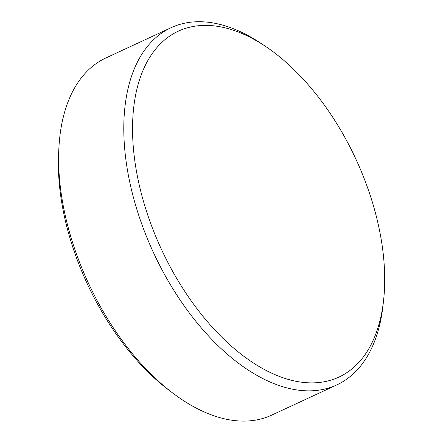 <?xml version="1.0" encoding="UTF-8"?>
<svg xmlns="http://www.w3.org/2000/svg" width="443" height="443" viewBox="0 0 443 443"><rect width="100%" height="100%" fill="white"/><g stroke="black" fill="none" stroke-linecap="round" stroke-linejoin="round"><path stroke-width="0.66" d="M171.092 27.693L105.916 57.939A196.891 110.667 65.1 0 0 58.941 147.12A196.891 110.667 65.1 0 0 89.724 285.918A196.891 110.667 65.1 0 0 173.246 393.428A196.891 110.667 65.1 0 0 271.675 415.13L336.852 384.884A196.891 110.667 -114.9 0 1 154.9 255.672A196.891 110.667 -114.9 0 1 171.092 27.693A196.891 110.667 -114.9 0 1 261.392 43.619L265.811 46.581A190.689 107.184 65.1 0 0 145.708 64.551A190.689 107.184 65.1 0 0 162.67 251.962A190.689 107.184 65.1 0 0 294.218 380.914A190.689 107.184 65.1 0 0 383.577 300.36A190.689 107.184 65.1 0 0 354.572 156.301A190.689 107.184 65.1 0 0 265.811 46.581M173.246 393.428L169.376 390.516A190.695 107.184 -114.9 0 1 88.478 286.388A190.695 107.184 -114.9 0 1 58.67 151.955L58.941 147.12M383.577 300.36L382.99 305.648A196.891 110.667 -114.9 0 1 336.852 384.884"/></g></svg>
